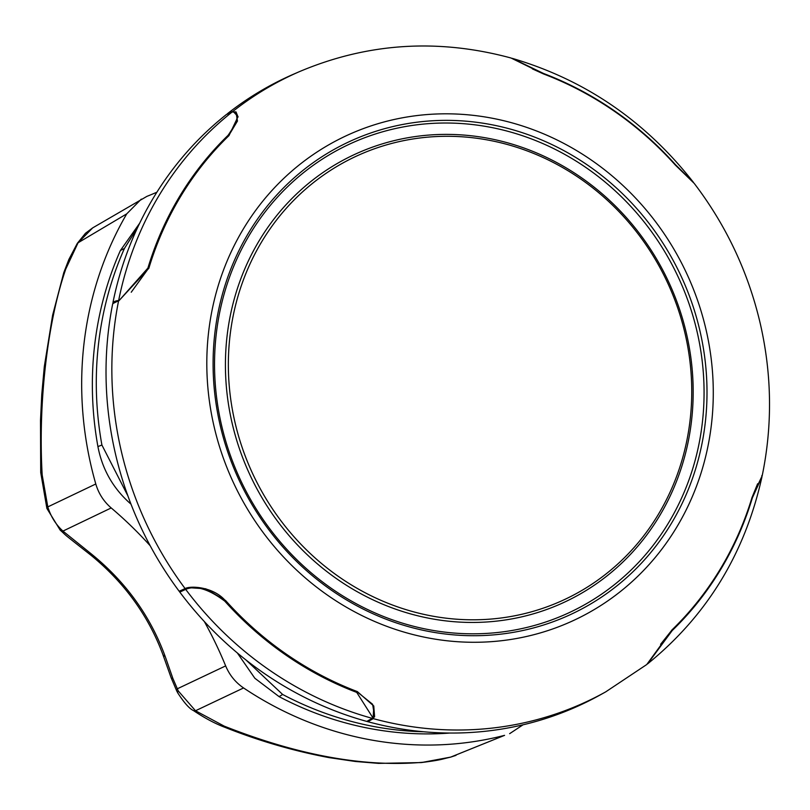 <?xml version="1.0" encoding="UTF-8"?>
<svg xmlns="http://www.w3.org/2000/svg" width="810" height="810" viewBox="0 0 810 810"><rect width="100%" height="100%" fill="white"/><g stroke="black" fill="none" stroke-linecap="round" stroke-linejoin="round"><path stroke-width="1.21" d="M130.177 502.038L129.134 502.494C112.58 487.428 102.171 468.798 97.919 446.583L101.908 445.024L127.848 495.781M137.558 227.64L124.426 248.457L120.386 250.503L139.664 223.226M245.967 659.968L282.639 694.464L279.106 696.64L254.856 678.264L237.35 652.971M129.134 502.494A404.281 376.933 -116.3 0 1 130.987 504.154M120.386 250.503A335.178 312.498 63.7 0 0 97.919 446.583M279.106 696.64A335.178 312.498 63.7 0 0 372.104 728.929A335.178 312.498 63.7 0 0 449.935 733.04M204.312 621.523A387.433 361.219 -116.3 0 1 225.656 665.901C229.513 675.084 235.487 682.435 243.577 687.953A346.467 323.028 63.7 0 0 504.589 735.348L450.441 757.198A23.105 6.288 75.6 0 0 450.735 757.097L456.01 755.365M523.017 724.818L509.632 733.678M156.887 192.213A387.433 361.219 -116.3 0 1 146.914 196.364L92.674 227.883L85.455 233.28L77.314 243.354L68.901 259.382L63.777 272.646L52.62 315.212L44.297 366.667L41.776 394.359L40.5 420.4L40.713 472.493L46.889 508.427A23.105 3.523 162.6 0 1 47.8 506.908C50.848 516.618 55.9 524.678 62.947 531.087L90.376 553.169A23.105 4.769 128.9 0 0 90.801 555.103L90.801 555.103C59.231 530.266 68.728 537.799 60.163 530.094L46.889 508.427M150.215 545.788A387.433 361.219 -116.3 0 0 111.213 507.951C103.751 501.511 98.607 493.533 95.793 483.985A346.467 323.028 63.7 0 1 126.735 213.86L141.304 199.118M282.639 694.464A334.975 312.316 63.7 0 0 375.87 726.884A334.975 312.316 63.7 0 0 423.822 731.774M124.426 248.457A334.975 312.316 63.7 0 0 101.908 445.024M60.254 530.185L62.947 531.087A23.105 8.242 134.6 0 1 60.163 530.094M176.702 690.889L171.123 677.707A23.105 3.918 -20.1 0 0 172.894 678.486L178.271 690.96A23.105 4.293 151.1 0 0 177.765 692.925L176.702 690.889A23.105 4.708 -26.2 0 1 177.248 688.824L225.656 665.901M171.123 677.707L162.82 654.389A23.105 7.543 -20.2 0 0 165.169 656.394L172.894 678.486M178.271 690.96L195.504 710.755L224.178 726.114C298.424 755.447 364.753 767.485 423.144 762.24L450.735 757.097L504.589 735.348M243.577 687.953L195.504 710.755A23.105 6.288 125 0 1 193.418 710.532L193.418 710.532C204.738 718.116 215.298 723.735 225.109 727.4C259.139 740.937 293.797 751.012 329.093 757.623L355.286 761.471L378.574 763.385L421.251 762.574C442.149 759.922 441.075 759.243 450.441 757.198M90.376 553.169C125.398 581.388 150.326 615.792 165.169 656.394M92.674 227.893L78.064 242.777L65.772 269.031C47.304 322.35 38.029 403.957 42.181 474.943L47.8 506.908L95.793 483.985M126.735 213.86L78.064 242.777A23.105 5.184 -149.2 0 0 77.314 243.354M227.59 114.139L233.037 111.294L238.039 116.64L228.977 135.614A333.669 311.101 63.7 0 0 148.848 268.272L118.999 300.682L147.906 268.08A334.408 311.779 -116.3 0 1 228.116 135.29C238.565 120.072 239.922 112.286 232.186 111.952L226.648 114.321A346.528 323.089 -116.3 0 0 112.944 302.555C114.757 301.117 116.772 300.5 118.999 300.682M185.682 589.366A346.224 322.805 -116.3 0 0 373.066 718.571A346.224 322.805 -116.3 0 0 605.688 691.882L646.765 664.524L671.935 629.957A333.669 311.101 63.7 0 0 752.065 497.3L762.21 475.673C772.568 425.291 771.92 374.605 760.276 323.625C748.258 272.19 726.226 225.423 694.19 183.354L675.378 165.108A333.669 311.101 63.7 0 0 543.581 73.973L511.019 58.006C437.997 38.262 367.375 42.849 299.133 71.766L293.463 74.226A346.528 323.089 -116.3 0 0 227.478 113.663M405.172 140.353A244.914 228.349 -116.3 0 1 685.149 333.933A244.914 228.349 -116.3 0 1 514.927 615.742A244.914 228.349 -116.3 0 1 234.94 422.152A244.914 228.349 -116.3 0 1 405.172 140.353M403.906 138.48A247.232 230.506 -116.3 0 1 686.526 333.892A247.232 230.506 -116.3 0 1 514.694 618.354A247.232 230.506 -116.3 0 1 232.075 422.942A247.232 230.506 -116.3 0 1 403.906 138.48M518.542 631.395A261.053 243.395 -116.3 0 1 220.118 425.058A261.053 243.395 -116.3 0 1 401.558 124.689A261.053 243.395 -116.3 0 1 699.982 331.037A261.053 243.395 -116.3 0 1 518.542 631.395M517.276 629.522A258.734 241.238 -116.3 0 1 221.494 425.017A258.734 241.238 -116.3 0 1 401.325 127.302A258.734 241.238 -116.3 0 1 697.106 331.817A258.734 241.238 -116.3 0 1 517.276 629.522M605.688 691.882L600.291 694.879A346.528 323.089 -116.3 0 1 367.851 721.7L366.808 721.416A346.528 323.089 -116.3 0 1 179.8 592.11L179.131 591.209A346.528 323.089 -116.3 0 1 112.732 303.618L118.564 300.773M113.177 303.537L112.944 302.555M179.131 591.209L187.991 587.625L205.77 588.789L225.534 600.463A333.669 311.101 63.7 0 0 357.342 691.598L373.815 706.067L373.116 718.166L367.74 721.234M373.228 718.632L367.851 721.7M179.567 591.118L185.439 588.394C191.292 585.63 213.536 586.916 225.382 600.696A333.801 311.212 63.7 0 0 357.068 691.75L372.63 704.295L374.605 716.688L373.754 705.935M188.112 587.604L185.439 588.394L185.652 589.376L179.8 592.11M238.049 116.974L236.014 111.922M185.439 588.394L185.014 588.465A346.224 322.805 -116.3 0 1 121.166 450.613A346.224 322.805 -116.3 0 1 118.635 300.561A346.224 322.805 -116.3 0 1 232.217 111.942M366.808 721.416L372.104 718.399M374.605 716.688L373.116 718.166L356.734 692.398A334.408 311.779 -116.3 0 1 224.805 601.172C208.686 589.052 195.635 585.124 185.652 589.376M660.575 644.335L671.946 630.048A333.801 311.212 63.7 0 0 752.014 497.512L757.613 483.772M558.627 80.129A333.801 311.212 63.7 0 0 543.561 73.963L532.322 68.86M232.186 111.952L235.973 111.891L237.452 121.044L228.683 135.665A333.801 311.212 63.7 0 0 148.615 268.211L131.23 292.238M761.967 476.827L752.389 497.796A334.408 311.779 -116.3 0 1 672.178 630.585L647.615 663.856C706.897 615.752 745.018 553.402 761.967 476.827M512.143 58.33L543.561 73.487A334.408 311.779 -116.3 0 1 675.489 164.703L693.421 182.341C645.388 121.024 584.962 79.694 512.143 58.33M423.144 762.24L421.261 762.574M224.178 726.114L225.109 727.4M42.181 474.943L40.713 472.493M65.772 269.031L63.787 272.646M111.213 507.951L62.947 531.087M233.128 111.77L233.037 111.294A346.224 322.805 -116.3 0 1 299.133 71.766M214.012 426.252A267.685 249.581 -116.3 0 1 400.069 118.25A267.685 249.581 -116.3 0 1 706.077 329.832A267.685 249.581 -116.3 0 1 520.03 637.845A267.685 249.581 -116.3 0 1 214.012 426.252M184.903 588.516L185.571 589.417M225.524 600.453L224.805 601.172M356.734 692.398L357.19 691.538M671.885 630.008L672.178 630.585M228.825 135.766L228.116 135.29M147.906 268.08L148.827 268.353M177.765 692.925C184.204 702.847 189.418 708.72 193.418 710.532M162.82 654.389C148.291 615.519 124.284 582.42 90.801 555.103M761.987 476.533L761.805 475.581"/></g></svg>

